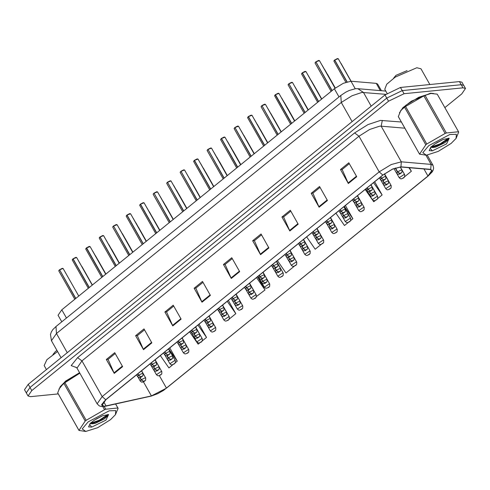 <?xml version="1.0" encoding="UTF-8"?>
<svg xmlns="http://www.w3.org/2000/svg" width="490" height="490" viewBox="0 0 490 490"><rect width="100%" height="100%" fill="white"/><g stroke="black" fill="none" stroke-linecap="round" stroke-linejoin="round"><path stroke-width="0.73" d="M61.783 321.82L58.065 315.248L61.795 309.815L334.37 88.727L343.325 83.282L350.975 81.211L376.24 83.374L377.625 84.029L381.392 90.681M433.65 93.523L430.49 93.229L411.502 101.105L403.129 107.494L399.558 112.718M104.615 406.198L101.951 405.518L105.926 399.724L382.972 175.016L392.521 169.197L400.679 166.998L430.471 169.54L431.953 170.244L427.972 176.032L166.459 388.154L151.392 395.902L104.615 406.198M104.395 406.382L151.202 396.079L157.749 393.678L163.507 390.42L428.162 176.014L432.217 171.433L430.722 169.356L400.936 166.814L392.57 169.075L382.782 175.034L105.736 399.742L101.559 404.758L104.395 406.382M444.84 107.622L461.77 93.89L465.5 88.457L463.724 85.321L461.225 84.684L402.278 90.577L386.788 98.074L30.031 387.437L26.301 392.87L28.077 396.006L30.576 396.643L58.292 393.874M356.714 176.712L348.831 162.778L340.47 169.558L348.353 183.493L356.714 176.712M349.321 163.648L342.149 169.467L348.353 183.493M342.253 169.381L340.47 169.558M327.449 200.453L319.566 186.518L311.205 193.299L319.088 207.233L327.449 200.453M320.056 187.388L312.883 193.207L319.088 207.233M312.988 193.121L311.205 193.299M298.183 224.187L290.3 210.253L281.94 217.033L289.823 230.968L298.183 224.187M290.791 211.123L283.618 216.941L289.823 230.968M283.722 216.856L281.94 217.033M268.918 247.922L261.035 233.987L252.675 240.774L260.558 254.708L268.918 247.922M261.525 234.857L254.353 240.682L260.558 254.708M254.457 240.596L252.675 240.774M122.592 366.612L114.709 352.678L106.348 359.458L114.231 373.392L122.592 366.612M115.199 353.547L108.027 359.366L114.231 373.392M108.131 359.28L106.348 359.458M151.857 342.871L143.974 328.937L135.614 335.724L143.496 349.658L151.857 342.871M144.464 329.807L137.292 335.626L143.496 349.658M137.396 335.54L135.614 335.724M181.122 319.137L173.239 305.203L164.879 311.983L172.762 325.917L181.122 319.137M173.73 306.072L166.557 311.891L172.762 325.917M166.661 311.805L164.879 311.983M210.388 295.397L202.505 281.462L194.144 288.249L202.027 302.183L210.388 295.397M202.995 282.332L195.822 288.151L202.027 302.183M195.927 288.071L194.144 288.249M239.653 271.662L231.77 257.728L223.409 264.508L231.292 278.443L239.653 271.662M232.26 258.598L225.088 264.416L231.292 278.443M225.192 264.331L223.409 264.508M79.57 372.719L65.446 381.214L58.898 389.134L65.446 381.214L79.57 372.719M465.5 88.457L463.001 87.82L404.054 93.713L388.564 101.21L31.807 390.573L28.077 396.006M350.822 220.371L352.849 218.724L345.377 205.506M335.926 213.168L344.488 225.504L348.249 222.46M377.802 198.487L382.114 194.983L374.642 181.772M372.578 200.073L373.754 201.764L375.224 200.575M404.783 176.602L411.38 171.249L409.395 167.739M256.527 296.481L265.053 289.933L257.581 276.721M229.412 318.843L235.788 313.667L228.316 300.456M202.431 340.728L206.523 337.408L199.05 324.19M189.599 331.859L198.162 344.188L199.859 342.816M175.451 362.612L177.257 361.142L169.785 347.931M160.334 355.593L168.897 367.929L172.878 364.701M306.66 236.909L315.223 249.239L321.269 244.339M277.395 260.643L285.958 272.979L294.288 266.223M265.053 289.933L256.49 277.603M235.788 313.667L227.225 301.338M206.523 337.408L197.96 325.072M177.257 361.142L168.695 348.813M352.849 218.724L344.286 206.388M372.167 199.479L365.191 189.434M382.114 194.983L373.552 182.654M411.38 171.249L408.917 167.696M463.571 85.119L461.923 82.21L459.424 81.573L400.477 87.465L384.987 94.962L28.23 384.325L24.5 389.758L26.429 393.096M388.564 101.21L386.757 98.098L30.006 387.461L26.276 392.894M137.684 373.968L138.437 375.303L140.673 376.877L140.599 377.361L141.996 376.228L140.673 376.877M140.734 376.828L138.621 375.156L142.4 373.356L143.025 373.521L142.915 375.861L140.636 377.496L138.897 377.612L137.598 376.59L138.437 375.303M137.862 373.821L138.621 375.156M139.913 377.68L141.126 379.817L143.362 381.392L143.288 381.875L144.679 380.742L143.362 381.392M143.423 381.343L141.31 379.67L145.089 377.87L145.714 378.029L145.603 380.375L143.319 382.01L141.579 382.127L140.281 381.104L141.126 379.817M140.158 377.637L141.31 379.67M154.093 370.593L156.42 374.709L161.228 371.475L161.853 371.634L161.737 373.98L159.428 375.481L160.745 374.832M160.683 374.881L161.032 374.728M59.59 269.714L62.163 268.379L63.118 268.471L59.596 269.782L62.524 268.318M59.608 269.806L75.668 298.563M59.596 269.782L75.815 298.447M57.563 351.502L46.942 359.629L44.174 365.54L46.446 369.552M110.501 419.673L115.444 414.669L115.775 410.589L109.221 410.785L88.157 421.908L82.198 428.952L85.781 431.451L97.614 427.684L110.501 419.673M118.072 408.305L115.634 403.999L118.09 408.341L115.444 414.669M118.078 408.323L115.591 404.011M104.205 406.48L105.754 409.224L117.857 408.011M105.754 409.224L104.535 409.695L102.778 406.596M79.821 373.172L64.925 382.672L86.197 420.267L104.535 409.695M86.197 420.267L85.211 421.063L63.939 383.474L60.203 386.714L57.722 392.87M79.625 372.823L65.293 381.502L60.27 386.616M64.925 382.672L63.939 383.474M95.905 419.158L102.533 415.74M90.001 423.593L95.379 423.274L104.339 418.913L107.69 415.9L107.892 414.442M90.129 423.446L92.341 423.801L95.379 423.274M105.969 420.126L108.59 414.522L102.526 415.74L94.466 420.114L90.227 423.348L88.561 426.882L91.685 427.09L105.969 420.126M56.95 350.417L55.382 351.575L52.92 354.558M91.685 427.09L89.652 424.493M57.704 392.833L78.982 430.447L85.781 431.451M57.71 392.851L78.97 430.428L85.211 421.063M90.264 423.311L99.415 420.2L107.91 414.46M91.152 423.777L99.727 420.751L108.051 415.195M433.436 93.504L430.434 93.278L411.294 101.24L402.927 107.684L399.485 112.878M429.865 84.525L420.965 68.802L416.8 67.743L395.24 77.102L386.739 84.243L384.76 89.284L387.088 93.394M451.088 143.417L456.037 138.413L456.368 134.334L449.808 134.53L428.744 145.653L422.784 152.696L426.374 155.195L438.201 151.428L451.088 143.417M437.399 94.472L458.683 132.086L456.037 138.413M437.178 94.166L430.869 93.449L425.075 95.372L446.347 132.968L458.444 131.755M446.347 132.968L445.122 133.439L423.856 95.844L405.016 106.82L400.796 110.458L398.309 116.614M405.518 106.416L426.784 144.011L445.122 133.439M426.784 144.011L425.798 144.813L404.532 107.218M430.735 93.455L418.772 97.234L405.885 105.246L400.863 110.36M425.075 95.372L423.856 95.844M436.492 142.902L443.125 139.485M430.588 147.337L435.965 147.018L444.932 142.657L448.283 139.644L448.479 138.186M430.722 147.196L432.933 147.551L435.965 147.018M446.562 143.87L449.177 138.266L443.119 139.485L435.059 143.858L430.814 147.092L429.154 150.626L432.278 150.834L446.562 143.87M407.043 70.646L395.969 75.319L393.513 78.302M432.278 150.834L430.245 148.237M398.29 116.577L419.569 154.191L426.374 155.195M419.563 154.172L425.798 144.813M430.857 147.055L440.008 143.944L448.497 138.204M431.739 147.521L440.32 144.501L448.644 138.94M151.171 363.029L151.931 364.364L154.16 365.938L154.087 366.422L155.483 365.289L154.16 365.938M154.221 365.889L152.108 364.217L155.894 362.416L156.518 362.576L156.402 364.915L154.123 366.557L152.384 366.667L151.085 365.65L151.931 364.364M151.355 362.882L152.108 364.217M164.665 352.083L165.418 353.425L167.654 354.999L167.58 355.477L168.97 354.35L167.654 354.999M167.715 354.95L165.602 353.278L169.381 351.477L170.006 351.636L169.895 353.976L167.611 355.618L165.871 355.728L164.573 354.705L165.418 353.425M164.842 351.936L165.602 353.278M178.152 341.144L178.911 342.479L181.141 344.054L181.067 344.537L182.464 343.404L181.141 344.054M181.202 344.005L179.089 342.332L182.868 340.532L183.499 340.691L183.382 343.037L181.104 344.672L179.364 344.782L178.066 343.766L178.911 342.479M178.336 340.997L179.089 342.332M191.639 330.199L192.399 331.54L194.634 333.114L194.561 333.592L195.951 332.465L194.634 333.114M194.695 333.065L192.582 331.393L196.361 329.592L196.986 329.752L196.876 332.091L194.591 333.733L192.852 333.843L191.553 332.826L192.399 331.54M191.823 330.052L192.582 331.393M167.58 359.648L169.914 363.764L174.716 360.536L175.34 360.695L175.224 363.041L172.915 364.536L174.238 363.886M174.177 363.935L174.526 363.788M181.073 348.709L183.401 352.825L188.209 349.591L188.834 349.75L188.717 352.102L186.402 353.596L187.725 352.947M187.664 352.996L188.013 352.843M194.561 337.769L196.888 341.885L201.696 338.651L202.321 338.81L202.205 341.156L199.896 342.651L201.212 342.002M201.157 342.057L201.5 341.904M208.054 326.824L210.382 330.94L215.184 327.712L215.808 327.871L215.698 330.217L213.383 331.712L214.706 331.062M214.645 331.111L214.994 330.958M153.407 366.734L154.613 368.878L156.849 370.452L156.776 370.936L158.172 369.803L156.849 370.452M156.91 370.403L154.797 368.731L158.576 366.93L159.201 367.09L159.091 369.429L156.812 371.071L155.073 371.181L153.774 370.164L154.613 368.878M153.646 366.692L154.797 368.731M166.894 355.795L168.107 357.939L170.336 359.513L170.269 359.991L171.659 358.864L170.336 359.513M170.398 359.464L168.291 357.786L172.07 355.991L172.694 356.15L172.578 358.49L170.3 360.132L168.56 360.242L167.262 359.219L168.107 357.939M167.133 355.752L168.291 357.786M180.381 344.85L181.594 346.994L183.83 348.568L183.756 349.052L185.153 347.918L183.83 348.568M183.891 348.519L181.778 346.846L185.557 345.046L186.182 345.205L186.071 347.551L183.787 349.186L182.053 349.296L180.755 348.28L181.594 346.994M180.626 344.813L181.778 346.846M193.875 333.911L195.087 336.054L197.317 337.628L197.243 338.106L198.64 336.979L197.317 337.628M197.378 337.579L195.265 335.907L199.05 334.107L199.675 334.266L199.559 336.606L197.28 338.247L195.541 338.357L194.242 337.341L195.087 336.054M194.114 333.868L195.265 335.907M73.077 258.769L75.65 257.44L76.612 257.526L73.084 258.843L76.011 257.373M72.937 258.959L72.263 259.988L72.949 258.879L89.156 287.624M73.084 258.843L89.303 287.507M86.424 247.946L85.756 249.043L86.571 247.83L89.505 246.433M86.43 248.014L102.649 276.685M86.571 247.83L89.137 246.495L90.099 246.586L86.577 247.897L102.796 276.562M100.058 236.891L102.631 235.555L103.586 235.641L100.064 236.958L102.992 235.494M99.917 237.074L99.243 238.103L99.929 237.001L116.136 265.739M100.064 236.958L116.283 265.623M113.545 225.945L116.118 224.61L117.079 224.702L113.558 226.013L116.485 224.549M113.57 226.037L129.63 254.8M113.558 226.013L129.77 254.678M127.039 215.006L129.611 213.671L130.567 213.763L127.045 215.073L129.972 213.609M126.898 215.19L126.224 216.219L126.91 215.116L143.117 243.855M127.045 215.073L143.264 243.738M139.73 205.004L140.526 204.061L143.466 202.664M140.391 204.25L139.711 205.279L140.385 204.177L156.604 232.915M140.526 204.061L143.098 202.731L144.06 202.817L140.532 204.134L156.751 232.799M154.019 193.121L156.592 191.786L157.547 191.878L154.025 193.189L156.953 191.725M154.038 193.213L170.097 221.976M154.025 193.189L170.244 221.854M167.507 182.182L170.079 180.847L171.041 180.933L167.513 182.249L170.44 180.786M167.525 182.268L183.585 211.031M167.513 182.249L183.732 210.914M181 171.237L183.566 169.901L184.528 169.993L181.006 171.304L183.934 169.84M181.018 171.329L197.078 200.092M181.006 171.304L197.219 199.969M194.487 160.297L197.06 158.962L198.015 159.054L194.493 160.365L197.421 158.901M193.685 161.241L194.359 160.408L210.565 189.146M194.493 160.365L210.712 189.03M194.346 160.481L193.673 161.51L194.506 160.389M207.974 149.352L210.547 148.023L211.508 148.109L207.981 149.426L210.914 147.956M207.993 149.444L224.053 178.207M207.981 149.426L224.2 178.091M221.468 138.413L224.04 137.078L224.996 137.169L221.474 138.48L224.402 137.016M221.327 138.597L220.653 139.626L221.339 138.523L237.546 167.268M221.474 138.48L237.693 167.145M234.955 127.474L237.528 126.138L238.489 126.224L234.961 127.541L237.889 126.077M234.973 127.559L251.033 156.322M234.961 127.541L251.18 156.206M248.448 116.528L251.015 115.193L251.976 115.285L248.454 116.596L251.382 115.132M247.646 117.471L248.32 116.638L264.526 145.383M248.454 116.596L264.674 145.261M248.308 116.718L247.634 117.741L248.467 116.62M261.936 105.589L264.508 104.254L265.464 104.346L261.942 105.656L264.87 104.192M261.954 105.681L278.014 134.438M261.942 105.656L278.161 134.321M275.282 94.76L274.614 95.862L275.429 94.644L278.363 93.247M275.288 94.833L291.507 123.498M275.429 94.644L277.995 93.314L278.957 93.4L275.435 94.717L291.648 123.382M288.916 83.704L291.489 82.369L292.444 82.461L288.922 83.772L291.85 82.308M288.935 83.796L304.994 112.559M288.922 83.772L305.141 112.437M302.404 72.765L304.976 71.43L305.938 71.516L302.41 72.832L305.344 71.368M301.607 73.702L302.275 72.875L318.482 101.614M302.41 72.832L318.629 101.497M302.269 72.949L301.589 73.978L302.422 72.851M315.897 61.82L318.469 60.484L319.425 60.576L315.903 61.887L318.831 60.423M315.915 61.912L331.975 90.674M315.903 61.887L332.122 90.552M205.132 319.26L205.886 320.595L208.121 322.169L208.048 322.653L209.444 321.52L208.121 322.169M208.183 322.12L206.07 320.448L209.849 318.647L210.473 318.812L210.363 321.152L208.085 322.788L206.345 322.904L205.047 321.881L205.886 320.595M205.316 319.113L206.07 320.448M218.62 308.32L219.379 309.656L221.609 311.23L221.541 311.714L222.932 310.58L221.609 311.23M221.67 311.181L219.563 309.509L223.342 307.708L223.967 307.867L223.85 310.207L221.572 311.848L219.832 311.959L218.534 310.942L219.379 309.656M218.803 308.173L219.563 309.509M232.113 297.375L232.866 298.716L235.102 300.29L235.029 300.768L236.425 299.641L235.102 300.29M235.163 300.241L233.05 298.569L236.829 296.769L237.454 296.928L237.344 299.268L235.059 300.909L233.326 301.019L232.027 299.996L232.866 298.716M232.291 297.228L233.05 298.569M245.6 286.436L246.36 287.771L248.589 289.345L248.516 289.829L249.912 288.696L248.589 289.345M248.65 289.296L246.537 287.624L250.323 285.823L250.947 285.982L250.831 288.328L248.553 289.964L246.813 290.074L245.514 289.057L246.36 287.771M245.784 286.289L246.537 287.624M207.362 322.971L208.575 325.109L210.81 326.683L210.737 327.167L212.127 326.034L210.81 326.683M210.871 326.634L208.758 324.962L212.538 323.161L213.162 323.32L213.052 325.666L210.767 327.302L209.028 327.418L207.729 326.395L208.575 325.109M207.607 322.928L208.758 324.962M220.855 312.026L222.068 314.17L224.298 315.744L224.224 316.228L225.621 315.095L224.298 315.744M224.359 315.695L222.246 314.023L226.025 312.222L226.65 312.381L226.539 314.721L224.261 316.362L222.521 316.473L221.223 315.456L222.068 314.17M221.094 311.983L222.246 314.023M234.343 301.087L235.555 303.23L237.791 304.805L237.717 305.282L239.108 304.155L237.791 304.805M237.852 304.756L235.739 303.077L239.518 301.283L240.143 301.442L240.033 303.782L237.748 305.423L236.009 305.533L234.71 304.511L235.555 303.23M234.588 301.044L235.739 303.077M247.83 290.141L249.043 292.285L251.278 293.859L251.205 294.343L252.601 293.21L251.278 293.859M251.339 293.81L249.226 292.138L253.005 290.337L253.63 290.497L253.52 292.842L251.241 294.478L249.502 294.588L248.203 293.571L249.043 292.285M248.075 290.105L249.226 292.138M221.541 315.885L223.869 320.001L228.677 316.767L229.302 316.926L229.185 319.272L226.876 320.772L228.193 320.123M228.132 320.172L228.481 320.019M235.029 304.939L237.362 309.055L242.164 305.827L242.789 305.987L242.673 308.332L240.363 309.827L241.686 309.178M241.625 309.227L241.974 309.08M248.522 294L250.849 298.116L255.657 294.882L256.282 295.041L256.166 297.393L253.851 298.888L255.174 298.239M255.112 298.288L255.462 298.134M259.094 275.49L259.847 276.832L262.083 278.406L262.009 278.884L263.4 277.757L262.083 278.406M262.144 278.357L260.031 276.685L263.81 274.884L264.435 275.043L264.324 277.383L262.04 279.024L260.3 279.135L259.002 278.118L259.847 276.832M259.271 275.343L260.031 276.685M272.581 264.551L273.334 265.886L275.57 267.46L275.496 267.944L276.893 266.811L275.57 267.46M275.631 267.411L273.518 265.739L277.297 263.939L277.922 264.104L277.812 266.444L275.533 268.079L273.794 268.195L272.495 267.173L273.334 265.886M272.765 264.404L273.518 265.739M286.068 253.612L286.828 254.947L289.063 256.521L288.99 257.005L290.38 255.872L289.063 256.521M289.118 256.472L287.011 254.8L290.791 252.999L291.415 253.159L291.305 255.498L289.02 257.14L287.281 257.25L285.982 256.233L286.828 254.947M286.252 253.465L287.011 254.8M299.562 242.666L300.315 244.008L302.55 245.582L302.477 246.06L303.874 244.933L302.55 245.582M302.612 245.533L300.499 243.861L304.278 242.06L304.903 242.219L304.792 244.559L302.514 246.201L300.774 246.311L299.476 245.288L300.315 244.008M299.745 242.519L300.499 243.861M313.049 231.727L313.808 233.062L316.038 234.637L315.97 235.12L317.361 233.987L316.038 234.637M316.099 234.588L313.992 232.915L317.771 231.115L318.396 231.274L318.28 233.62L316.001 235.255L314.262 235.365L312.963 234.349L313.808 233.062M313.233 231.58L313.992 232.915M326.542 220.782L327.296 222.123L329.531 223.697L329.458 224.175L330.848 223.048L329.531 223.697M329.592 223.648L327.479 221.976L331.258 220.175L331.883 220.335L331.773 222.674L329.488 224.316L327.755 224.426L326.456 223.409L327.296 222.123M326.72 220.635L327.479 221.976M261.323 279.202L262.536 281.346L264.765 282.92L264.698 283.398L266.088 282.271L264.765 282.92M264.827 282.871L262.72 281.199L266.499 279.398L267.124 279.557L267.007 281.897L264.729 283.539L262.989 283.649L261.691 282.632L262.536 281.346M261.562 279.159L262.72 281.199M274.81 268.263L276.023 270.4L278.259 271.975L278.185 272.458L279.582 271.325L278.259 271.975M278.32 271.925L276.207 270.253L279.986 268.453L280.611 268.612L280.5 270.958L278.216 272.593L276.483 272.71L275.184 271.687L276.023 270.4M275.055 268.22L276.207 270.253M288.304 257.317L289.517 259.461L291.746 261.035L291.673 261.519L293.069 260.386L291.746 261.035M291.807 260.986L289.694 259.314L293.479 257.513L294.104 257.673L293.988 260.012L291.709 261.654L289.97 261.764L288.671 260.747L289.517 259.461M288.543 257.275L289.694 259.314M301.791 246.378L303.004 248.522L305.239 250.096L305.166 250.574L306.556 249.447L305.239 250.096M305.301 250.047L303.188 248.369L306.967 246.574L307.591 246.733L307.481 249.073L305.197 250.715L303.457 250.825L302.159 249.802L303.004 248.522M302.036 246.335L303.188 248.369M315.284 235.433L316.491 237.577L318.727 239.151L318.653 239.635L320.05 238.501L318.727 239.151M318.788 239.102L316.675 237.43L320.454 235.629L321.079 235.788L320.968 238.134L318.69 239.769L316.95 239.88L315.652 238.863L316.491 237.577M315.523 235.396L316.675 237.43M328.772 224.494L329.984 226.637L332.22 228.211L332.147 228.689L333.537 227.562L332.22 228.211M332.275 228.162L330.168 226.49L333.947 224.69L334.572 224.849L334.462 227.189L332.177 228.83L330.438 228.94L329.139 227.924L329.984 226.637M329.017 224.451L330.168 226.49M262.009 283.061L264.337 287.177L269.145 283.943L269.769 284.102L269.653 286.448L267.344 287.942L268.667 287.293M268.606 287.348L268.955 287.195M275.503 272.115L277.83 276.231L282.632 273.004L283.257 273.163L283.147 275.509L280.831 277.003L282.154 276.354M282.093 276.403L282.442 276.25M288.99 261.176L291.317 265.292L296.125 262.058L296.75 262.217L296.634 264.563L294.325 266.064L295.642 265.415M295.58 265.464L295.929 265.311M302.483 250.231L304.811 254.347L309.613 251.119L310.237 251.278L310.121 253.624L307.812 255.119L309.135 254.469M309.074 254.518L309.423 254.371M315.97 239.292L318.298 243.407L323.106 240.174L323.731 240.333L323.614 242.685L321.305 244.179L322.622 243.53M322.561 243.579L322.91 243.426M329.458 228.352L331.791 232.468L336.593 229.234L337.218 229.394L337.102 231.739L334.793 233.234L336.115 232.585M336.054 232.64L336.403 232.487M340.029 209.843L340.789 211.178L343.018 212.752L342.945 213.236L344.341 212.103L343.018 212.752M343.08 212.703L340.966 211.031L344.752 209.23L345.377 209.395L345.26 211.735L342.982 213.371L341.242 213.487L339.944 212.464L340.789 211.178M340.213 209.696L340.966 211.031M353.517 198.903L354.276 200.239L356.512 201.813L356.438 202.297L357.829 201.163L356.512 201.813M356.573 201.764L354.46 200.092L358.239 198.291L358.864 198.45L358.754 200.79L356.469 202.431L354.729 202.542L353.431 201.525L354.276 200.239M353.7 198.756L354.46 200.092M367.01 187.958L367.763 189.299L369.999 190.873L369.926 191.351L371.322 190.224L369.999 190.873M370.06 190.824L367.947 189.152L371.726 187.352L372.351 187.511L372.241 189.851L369.962 191.492L368.223 191.602L366.924 190.579L367.763 189.299M367.194 187.811L367.947 189.152M380.497 177.019L381.257 178.354L383.492 179.928L383.419 180.412L384.809 179.279L383.492 179.928M383.548 179.879L381.441 178.207L385.22 176.406L385.844 176.565L385.734 178.911L383.45 180.547L381.71 180.657L380.412 179.64L381.257 178.354M380.681 176.872L381.441 178.207M342.259 213.554L343.472 215.692L345.707 217.266L345.634 217.75L347.03 216.617L345.707 217.266M345.769 217.217L343.655 215.545L347.435 213.744L348.059 213.903L347.949 216.249L345.671 217.885L343.931 218.001L342.632 216.978L343.472 215.692M342.504 213.511L343.655 215.545M355.752 202.609L356.965 204.753L359.195 206.327L359.127 206.811L360.518 205.678L359.195 206.327M359.256 206.278L357.143 204.606L360.928 202.805L361.553 202.964L361.436 205.304L359.158 206.945L357.418 207.056L356.12 206.039L356.965 204.753M355.991 202.566L357.143 204.606M369.24 191.67L370.452 193.813L372.688 195.388L372.614 195.865L374.005 194.738L372.688 195.388M372.749 195.339L370.636 193.66L374.415 191.866L375.04 192.025L374.93 194.365L372.645 196.006L370.906 196.116L369.607 195.094L370.452 193.813M369.485 191.627L370.636 193.66M382.733 180.724L383.946 182.868L386.175 184.442L386.102 184.926L387.498 183.793L386.175 184.442M386.236 184.393L384.123 182.721L387.909 180.92L388.533 181.079L388.417 183.425L386.138 185.061L384.399 185.171L383.1 184.154L383.946 182.868M382.972 180.688L384.123 182.721M334.719 59.939L337.291 58.604L338.253 58.696L334.725 60.007L337.653 58.543M333.923 60.883L334.59 60.05L346.896 81.897M395.259 168.082L397.433 171.929L399.668 173.503L399.595 173.981L400.985 172.854L399.668 173.503M399.73 173.454L397.617 171.782L401.396 169.981L402.021 170.14L401.91 172.48L399.626 174.121L397.886 174.232L396.588 173.215L397.433 171.929M395.479 168.003L397.617 171.782M334.725 60.007L347.079 81.836M334.578 60.123L333.904 61.152L334.737 60.031M342.951 217.407L345.279 221.523L350.087 218.295L350.711 218.454L350.595 220.8L348.28 222.295L349.603 221.645M349.541 221.694L349.891 221.541M356.438 206.468L358.766 210.584L363.574 207.35L364.199 207.509L364.082 209.855L361.773 211.355L363.09 210.706M363.035 210.755L363.378 210.602M369.932 195.522L372.259 199.638L377.061 196.41L377.686 196.57L377.576 198.916L375.26 200.41L376.583 199.761M376.522 199.81L376.871 199.663M383.419 184.583L385.746 188.699L390.555 185.465L391.179 185.624L391.063 187.976L388.754 189.471L390.071 188.821M390.009 188.871L390.359 188.717M396.906 173.644L399.24 177.76L404.042 174.526L404.666 174.685L404.55 177.031L402.241 178.525L403.564 177.876M403.503 177.931L403.852 177.778M66.45 318.041L61.795 309.815M380.326 90.595L376.24 83.374M355.226 88.733L350.975 81.211M339.019 96.953L334.37 88.727M76.599 367.629L71.185 365.589L77.604 357.651L354.65 132.943L358.992 136.189L81.953 360.897L76.979 368.143L75.834 367.114M354.65 132.943L367.984 124.601L380.467 120.448L401.384 122.041M400.936 166.814L401.316 161.835L381.134 126.169L379.652 126.193L369.662 129.513L358.992 136.189L379.174 171.861L391.112 164.591L401.316 161.835L431.102 164.383L432.958 165.259L427.219 155.116M105.736 399.742L102.134 396.569L97.161 403.815L99.256 405.843L101.228 406.498L105.883 406.13M430.722 169.356L431.102 164.383L425.926 155.226M157.749 393.678L151.202 396.079M382.782 175.034L379.174 171.861L102.134 396.569L81.953 360.897L77.604 357.651M404.054 93.713L402.278 90.577M31.807 390.573L30.031 387.437M463.001 87.82L461.225 84.684M404.863 128.19L381.134 126.169L382.323 120.418M106.073 405.959L103.696 401.757M151.392 395.902L143.496 381.949M166.459 388.154L159.385 375.64M427.972 176.032L423.985 168.989M239.389 271.19L231.047 277.959M210.124 294.931L201.782 301.693M180.859 318.665L172.517 325.434M151.594 342.406L143.252 349.168M122.329 366.14L113.986 372.908M268.655 247.456L260.312 254.218M297.92 223.716L289.578 230.484M327.185 199.981L318.843 206.743M356.451 176.241L348.108 183.009M385.783 94.331L361.945 92.451L351.955 95.771L341.285 102.447L56.442 333.488L51.468 340.728L50.476 334.492L51.34 331.944L52.816 329.648L55.952 326.548L340.801 95.507L341.285 102.447L352.132 121.612M67.283 352.653L56.442 333.488L55.952 326.548M371.193 106.152L363.427 92.426L357.816 88.672L385.765 91.054M28.23 384.325L30.006 387.461M384.987 94.962L386.757 98.098M400.477 87.465L402.241 90.583M459.424 81.573L461.188 84.69M59.449 269.898L58.776 270.927L74.805 299.261M58.788 270.658L59.437 269.843L58.776 270.927M119.725 229.246L132.747 252.264M72.281 259.712L72.924 258.898M85.768 248.773L86.418 247.958M99.256 237.828L99.905 237.019M113.411 226.135L112.737 227.158L128.766 255.498M112.749 226.888L113.398 226.074L112.737 227.158M126.236 215.949L126.886 215.135M153.878 193.305L153.205 194.334L169.234 222.674M153.217 194.065L153.866 193.25L153.205 194.334M167.366 182.366L166.692 183.395L182.727 211.729M166.71 183.119L167.353 182.311L166.692 183.395M180.859 171.427L180.185 172.449L196.214 200.79M180.198 172.18L180.847 171.365M207.84 149.542L207.166 150.571L223.195 178.905M207.178 150.295L207.827 149.481L207.166 150.571M220.665 139.356L221.315 138.541M234.814 127.657L234.14 128.686L250.176 157.021M234.159 128.411L234.808 127.602M261.795 105.773L261.121 106.802L277.156 135.136M261.139 106.532L261.783 105.718L261.121 106.802M274.627 95.587L275.276 94.772M288.775 83.888L288.102 84.917L304.131 113.257M288.114 84.647L288.763 83.833L288.102 84.917M315.756 62.01L315.082 63.032L331.111 91.373M315.095 62.763L315.744 61.948M214.155 152.653L227.176 175.671M206.002 172.658L213.83 186.5M259.957 128.888L267.791 142.731M163.507 390.42L428.223 175.971L432.162 171.941L433.16 170.122L433.619 168.095L432.958 165.259M105.546 406.235L150.865 396.183M97.161 403.815L76.979 368.143M340.801 95.507L345.615 92.261L349.235 90.466L355.544 88.696L357.816 88.672M51.468 340.728L61.066 357.694M79.258 262.07L92.279 285.088M141.518 370.857L143.025 373.521M136.606 374.844L137.598 376.59M81.946 266.585L92.371 285.015M141.61 370.783L145.714 378.029M138.039 377.141L140.281 381.104M98.08 260.19L105.913 274.033M156.42 374.709L157.719 375.726L158.644 375.805L160.983 374.77M155.152 359.795L161.853 371.634M63.118 268.471L78.737 296.076M398.303 116.596L419.569 154.191M92.745 251.131L105.773 274.149M155.012 359.911L156.518 362.576M150.093 363.899L151.085 365.65M106.238 240.192L119.26 263.21M168.499 348.972L170.006 351.636M163.587 352.959L164.573 354.705M181.992 338.033L183.499 340.691M177.074 342.014L178.066 343.766M133.219 218.307L146.24 241.325M195.479 327.087L196.986 329.752M190.567 331.075L191.553 332.826M111.573 249.251L119.401 263.093M169.914 363.764L171.206 364.787L172.137 364.866L174.477 363.831M168.646 348.856L175.34 360.695M125.06 238.305L132.894 252.148M183.401 352.825L184.699 353.847L185.624 353.921L187.964 352.892M182.133 337.916L188.834 349.75M138.554 227.366L146.381 241.209M196.888 341.885L198.187 342.902L199.118 342.982L201.451 341.947M195.62 326.971L202.321 338.81M152.041 216.427L159.875 230.263M210.382 330.94L211.68 331.963L212.605 332.042L214.945 331.007M209.114 316.032L215.808 327.871M95.434 255.645L105.858 274.075M155.103 359.838L159.201 367.09M151.533 366.202L153.774 370.164M108.921 244.706L119.352 263.136M168.591 348.898L172.694 356.15M165.02 355.256L167.262 359.219M122.414 233.761L132.839 252.191M182.078 337.959L186.182 345.205M178.507 344.317L180.755 348.28M135.901 222.821L146.332 241.252M195.571 327.014L199.675 334.266M192 333.372L194.242 337.341M76.612 257.526L92.23 285.131M72.263 259.988L88.298 288.322M90.099 246.586L105.718 274.192M85.756 249.043L101.785 277.383M103.586 235.641L119.205 263.252M99.243 238.103L115.279 266.438M117.079 224.702L132.698 252.307M130.567 213.763L146.185 241.368M126.224 216.219L142.253 244.553M144.06 202.817L159.679 230.423M139.711 205.279L155.747 233.614M157.547 191.878L173.166 219.483M171.041 180.933L186.659 208.544M184.528 169.993L200.147 197.599M180.185 172.449L180.853 171.353M198.015 159.054L213.634 186.659M193.673 161.51L209.708 189.844M211.508 148.109L227.127 175.714M224.996 137.169L240.614 164.775M220.653 139.626L236.682 167.966M238.489 126.224L254.108 153.835M234.14 128.686L234.814 127.59M251.976 115.285L267.595 142.89M247.634 117.741L263.663 146.081M265.464 104.346L281.082 131.951M278.957 93.4L294.576 121.006M274.614 95.862L290.644 124.197M292.444 82.461L308.063 110.066M305.938 71.516L321.556 99.127M301.589 73.978L317.624 102.312M319.425 60.576L335.05 88.194M315.082 63.032L315.75 61.936M146.706 207.362L159.728 230.38M208.967 316.148L210.473 318.812M204.054 320.135L205.047 321.881M160.193 196.423L173.221 219.44M222.46 305.203L223.967 307.867M217.548 309.19L218.534 310.942M173.687 185.483L186.708 208.501M235.947 294.263L237.454 296.928M231.035 298.251L232.027 299.996M187.174 174.538L200.196 197.556M249.441 283.324L250.947 285.982M244.522 287.305L245.514 289.057M149.395 211.876L159.82 230.306M209.059 316.075L213.162 323.32M205.488 322.432L207.729 326.395M162.882 200.937L173.313 219.367M222.552 305.129L226.65 312.381M218.981 311.493L221.223 315.456M176.375 189.998L186.8 208.428M236.039 294.19L240.143 301.442M232.468 300.548L234.71 304.511M189.863 179.052L200.288 197.482M249.532 283.251L253.63 290.497M245.962 289.608L248.203 293.571M165.528 205.482L173.362 219.324M223.869 320.001L225.167 321.017L226.098 321.097L228.432 320.062M222.601 305.086L229.302 316.926M179.022 194.542L186.849 208.385M237.362 309.055L238.661 310.078L239.586 310.158L241.925 309.123M236.094 294.147L242.789 305.987M192.509 183.597L200.343 197.439M250.849 298.116L252.148 299.139L253.073 299.212L255.413 298.183M249.582 283.208L256.282 295.041M200.667 163.599L213.689 186.617M262.928 272.379L264.435 275.043M258.016 276.366L259.002 278.118M276.421 261.44L277.922 264.104M271.503 265.427L272.495 267.173M227.648 141.714L240.67 164.732M289.909 250.494L291.415 253.159M284.996 254.482L285.982 256.233M241.135 130.775L254.157 153.793M303.396 239.555L304.903 242.219M298.483 243.542L299.476 245.288M254.622 119.829L267.65 142.847M316.889 228.616L318.396 231.274M311.977 232.597L312.963 234.349M268.116 108.89L281.138 131.908M330.376 217.67L331.883 220.335M325.464 221.658L326.456 223.409M203.35 168.113L213.781 186.543M263.02 272.305L267.124 279.557M259.449 278.663L261.691 282.632M216.843 157.168L227.268 175.598M276.507 261.366L280.611 268.612M272.936 267.724L275.184 271.687M230.331 146.228L240.762 164.658M290 250.421L294.104 257.673M286.43 256.785L288.671 260.747M243.824 135.289L254.249 153.719M303.488 239.481L307.591 246.733M299.917 245.839L302.159 249.802M257.311 124.344L267.736 142.774M316.981 228.542L321.079 235.788M313.41 234.9L315.652 238.863M270.805 113.404L281.229 131.835M330.468 217.597L334.572 224.849M326.897 223.954L329.139 227.924M264.337 287.177L265.635 288.194L266.566 288.273L268.9 287.238M263.075 272.262L269.769 284.102M219.489 161.718L227.323 175.555M277.83 276.231L279.129 277.254L280.053 277.334L282.393 276.299M276.562 261.323L283.257 273.163M232.983 150.773L240.811 164.615M291.317 265.292L292.616 266.309L293.547 266.389L295.88 265.353M290.049 250.378L296.75 262.217M246.47 139.834L254.304 153.676M304.811 254.347L306.109 255.37L307.034 255.449L309.374 254.414M303.543 239.439L310.237 251.278M318.298 243.407L319.596 244.43L320.521 244.504L322.861 243.475M317.03 228.499L323.731 240.333M273.451 117.949L281.278 131.792M331.791 232.468L333.09 233.485L334.015 233.565L336.354 232.53M330.523 217.554L337.218 229.394M281.603 97.945L294.625 120.963M343.87 206.731L345.377 209.395M338.951 210.718L339.944 212.464M295.096 87.006L308.118 110.023M357.357 195.786L358.864 198.45M352.445 199.773L353.431 201.525M308.584 76.066L321.605 99.084M370.844 184.846L372.351 187.511M365.932 188.834L366.924 190.579M322.077 65.121L335.105 88.151M384.362 173.944L385.844 176.565M379.425 177.888L380.412 179.64M284.292 102.459L294.717 120.889M343.962 206.657L348.059 213.903M340.391 213.015L342.632 216.978M297.779 91.52L308.21 109.95M357.449 195.712L361.553 202.964M353.878 202.076L356.12 206.039M311.273 80.581L321.697 99.011M370.936 184.773L375.04 192.025M367.365 191.131L369.607 195.094M324.76 69.635L335.197 88.084M384.454 173.877L388.533 181.079M380.859 180.191L383.1 184.154M338.253 58.696L350.993 81.218M333.904 61.152L345.842 82.253M400.232 166.98L402.021 170.14M393.966 168.578L396.588 173.215M286.938 107.01L294.772 120.846M345.279 221.523L346.577 222.546L347.502 222.625L349.842 221.59M344.011 206.615L350.711 218.454M300.431 96.065L308.259 109.907M358.766 210.584L360.064 211.6L360.995 211.68L363.329 210.645M357.498 195.669L364.199 207.509M313.918 85.125L321.752 98.968M372.259 199.638L373.558 200.661L374.483 200.741L376.822 199.706M370.991 184.73L377.686 196.57M327.412 74.18L335.252 88.041M385.746 188.699L387.045 189.722L387.976 189.795L390.31 188.766M384.509 173.84L391.179 185.624M340.899 63.241L351.073 81.224M399.24 177.76L400.538 178.776L401.463 178.856L403.803 177.821M400.305 166.98L404.666 174.685"/></g></svg>
